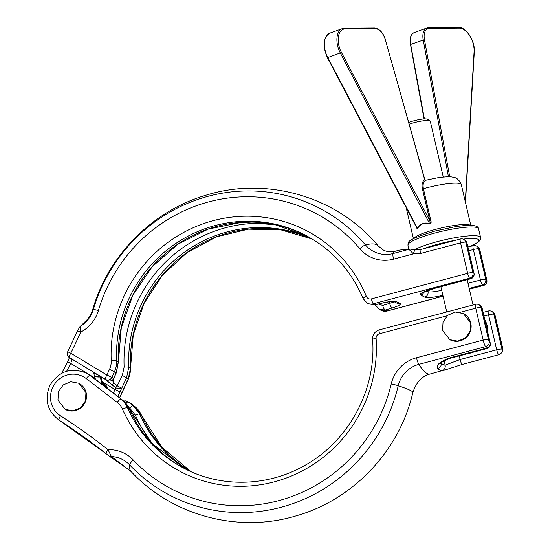 <?xml version="1.0" encoding="UTF-8"?>
<svg xmlns="http://www.w3.org/2000/svg" width="550" height="550" viewBox="0 0 550 550"><rect width="100%" height="100%" fill="white"/><g stroke="black" fill="none" stroke-linecap="round" stroke-linejoin="round"><path stroke-width="0.82" d="M95.287 379.108A157.747 152.928 117.5 0 1 95.164 378.173A4.531 0.653 -7.6 0 1 100.533 377.974A4.531 0.653 -7.6 0 1 100.643 378.091L101.523 383.907M415.381 249.961A4.531 1.073 102.4 0 0 413.421 253.873L408.953 249.322L399.658 250.051L409.929 249.061L415.381 249.961L420.379 249.597A4.531 0.832 75.1 0 0 420.551 253.461L413.421 253.873L393.532 259.153A6.799 1.251 -104.9 0 1 393.071 253.536A28.435 27.562 117.5 0 1 365.496 244.97A161.872 156.922 -62.5 0 0 212.699 195.133A161.872 156.922 -62.5 0 0 93.431 309.313A90.619 4.434 -163.6 0 0 92.703 309.629C91.224 314.435 88.715 318.429 85.174 321.619L80.96 325.813C80.561 326.858 80.472 328.948 80.692 332.09L77.536 330.756L67.705 351.711A4.531 4.531 0 0 0 69.424 357.589L69.424 357.589A4.531 1.107 121.1 0 0 69.438 357.596L105.524 379.39A4.531 1.107 121.1 0 0 105.545 379.397A4.531 4.393 -62.5 0 0 111.863 377.348L113.747 378.331A4.531 0.378 23.5 0 0 113.912 378.304L116.407 372.563L118.394 361.9A4.531 0.571 -2.5 0 0 118.291 361.783A131.402 127.387 117.5 0 1 177.753 244.166A131.402 127.387 117.5 0 1 306.288 235.661L274.835 224.634L241.429 222.379L208.354 229.054L177.877 244.214L152.103 266.819L132.797 295.322L121.302 327.759L118.394 361.9M447.198 315.741L379.521 333.706A4.531 4.393 -62.5 0 0 376.118 338.484A135.933 131.78 117.5 0 1 275.729 481.449A135.933 131.78 117.5 0 1 122.485 409.131A18.122 17.572 -62.5 0 0 117.205 402.387L86.261 378.579A22.653 21.966 -62.5 0 0 54.663 384.031A22.653 21.966 -62.5 0 0 60.534 415.807A616.22 597.389 117.5 0 1 108.054 449.694L111.382 456.521L131.079 471.494C172.129 515.783 238.645 533.473 296.478 515.749C353.54 499.469 399.671 450.429 412.878 392.432C416.357 382.161 422.084 376.021 430.059 374.014L441.925 370.693A4.531 4.448 -86.6 0 0 445.122 365.166L460.116 359.507L459.271 355.891M429.839 224.036L340.388 53.13A18.122 10.443 -109.8 0 1 337.645 45.753A18.122 10.443 -109.8 0 1 342.368 28.628L329.821 33.138A18.122 10.443 70.2 0 0 325.098 50.263A18.122 10.443 70.2 0 0 327.841 57.64L417.368 228.113C419.946 223.561 424.132 222.062 429.908 223.603L430.299 223.63L429.859 220.777L422.434 188.877C421.582 184.284 422.338 181.246 424.717 179.761L385.399 39.896A12.684 7.308 70.2 0 0 375.21 28.696L345.345 28.889A17.215 9.921 70.2 0 0 341.488 52.504L429.859 220.777L430.836 220.605C431.447 222.31 431.118 223.458 429.839 224.036C424.215 222.454 420.152 223.912 417.67 228.408C416.817 228.607 416.247 227.789 415.958 225.947M470.573 322.864L463.389 313.521L455.428 312.029L447.837 315.198L443.046 321.998L442.592 330.289L449.776 339.639L457.744 341.124L465.328 337.961L470.119 331.148L470.573 322.864M449.886 339.694A14.726 14.273 -62.5 0 0 449.976 339.742A14.726 14.273 -62.5 0 0 465.527 338.058A14.726 14.273 -62.5 0 0 470.772 322.967A14.726 14.273 -62.5 0 0 463.581 313.624A14.726 14.273 -62.5 0 0 463.471 313.562M409.255 124.135A13.592 2.207 -13.1 0 1 429.942 120.787A13.592 2.207 -13.1 0 1 430.004 120.821A13.592 2.207 -13.1 0 1 430.265 121.131L443.238 176.873M408.774 122.437A11.33 1.843 -13.1 0 1 419.616 119.522A11.33 1.843 -13.1 0 1 427.281 119.178A11.33 1.843 -13.1 0 1 427.329 119.206A11.33 1.843 -13.1 0 1 427.377 119.233M85.944 392.59L78.76 383.24L70.799 381.755L63.209 384.918L58.424 391.724L57.963 400.015L65.148 409.358L73.116 410.85L80.699 407.681L85.491 400.868L85.944 392.59M65.258 409.413A14.726 14.273 -62.5 0 0 65.347 409.461A14.726 14.273 -62.5 0 0 80.898 407.784A14.726 14.273 -62.5 0 0 86.144 392.693A14.726 14.273 -62.5 0 0 78.953 383.343A14.726 14.273 -62.5 0 0 78.843 383.288M100.354 376.111L94.497 376.771L93.912 373.374L96.566 373.979M97.577 374.591L93.912 373.374M385.426 39.999L424.834 179.561L425.879 180.194L439.938 177.286L449.9 176.605L454.96 177.54L456.967 178.544L460.144 181.748L461.312 184.594A29.453 4.785 166.9 0 0 426.223 187.928A29.453 4.785 166.9 0 0 423.411 188.705L430.836 220.605M425.198 180.414L425.666 180.366C423.39 181.734 422.641 184.511 423.411 188.705L422.434 188.877M399.658 250.051L395.725 251.096C390.665 252.209 386.478 251.811 383.171 249.913L378.269 245.974C337.459 196.542 266.324 175.897 205.178 195.449C151.766 211.358 108.041 255.901 92.703 309.629M442.888 295.329A18.122 2.949 -13.1 0 1 424.71 297.096L420.764 295.048A18.122 2.949 -13.1 0 1 434.046 288.42L470.635 278.706L469.652 278.197L373.409 303.738A9.061 8.786 117.5 0 1 367.194 303.064L368.906 303.957L375.224 304.679L382.745 302.913C389.778 301.345 394.329 300.898 396.406 301.579L400.173 303.545C401.232 304.494 398.619 305.944 392.336 307.911A4.531 1.574 -106.6 0 1 389.634 303.339L394.398 301.819M102.149 382.635L105.387 384.897A4.531 1.093 -52.4 0 1 105.421 384.924L105.421 384.924A4.531 1.093 -52.4 0 1 105.49 384.993M441.925 370.693A90.619 16.651 -104.9 0 1 437.779 368.534C435.669 365.255 439.718 361.687 449.921 357.823L486.509 348.116A4.531 3.932 -34 0 0 490.167 343.001L482.034 308.048L481.044 307.532L488.462 339.412A2.269 0.419 75.1 0 0 489.259 341.612A86.089 15.819 75.1 0 0 490.167 343.001A4.531 0.736 166.9 0 1 490.277 343.118L482.144 308.165A4.531 0.736 166.9 0 0 482.034 308.048A4.531 4.393 117.5 0 0 479.82 305.168L478.837 304.659A4.531 4.531 0 0 0 475.578 304.294L379.342 329.842C374.846 331.382 372.598 334.538 372.584 339.309C376.688 390.28 347.868 442.757 302.692 466.579C266.014 486.832 220.206 487.479 184.037 468.291A131.402 127.387 -62.5 0 1 127.511 407.715L129.181 408.581L122.671 400.194L114.022 393.477A4.531 0.825 -53.5 0 0 113.994 393.456L110.956 391.16A4.531 1.093 -52.4 0 1 110.99 391.194M109.23 456.06L106.274 453.791A4.531 1.093 128.4 0 1 106.233 453.764L109.381 456.177A4.531 3.08 125.6 0 1 109.23 456.06M154.337 445.837A135.142 131.017 117.5 0 1 135.334 415.126L129.986 408.375L128.645 407.357M112.193 380.311L114.042 382.903L117.219 385.818L122.334 375.499L124.135 366.994A135.142 131.017 117.5 0 1 270.043 223.747M378.345 304.012L382.69 305.415L389.634 303.339A146.568 142.086 -62.5 0 0 389.049 301.771M101.386 376.888L101.564 378.517A4.531 0.646 172.7 0 0 101.454 378.4L101.282 376.826M71.459 358.648C71.968 359.232 71.72 360.821 70.703 363.406L67.657 361.859L69.403 357.576M66.646 371.236A616.22 597.389 117.5 0 0 70.703 363.406L95.164 378.173L94.497 376.771M311.438 238.549A131.402 127.387 -62.5 0 0 128.755 367.242L126.534 377.946L120.003 391.854L115.026 389.51L115.569 387.633L104.191 378.586M114.125 393.559A4.531 1.54 127.8 0 0 114.077 393.518A4.531 1.54 127.8 0 0 114.022 393.477L110.914 391.139A4.531 1.093 -52.4 0 1 110.956 391.16L91.829 376.447A4.531 1.093 -52.4 0 1 91.864 376.482M121.426 388.314A4.531 1.774 -161.5 0 1 115.569 387.633A4.531 0.612 -46.1 0 1 117.219 385.818A4.531 0.502 -153.7 0 1 121.426 388.314M393.532 259.153A34.794 33.736 117.5 0 1 359.789 248.662A155.506 150.755 -62.5 0 0 212.994 200.791A155.506 150.755 -62.5 0 0 98.422 310.482A34.794 33.736 117.5 0 1 80.692 332.09A616.22 597.389 117.5 0 1 70.785 353.196L106.886 374.997L109.512 369.325L116.249 372.584L118.291 361.783L116.621 360.917A22.653 21.966 117.5 0 1 114.489 371.669L111.863 377.348L106.886 374.997A4.531 1.107 121.1 0 0 105.524 379.39A4.531 4.531 0 0 0 105.779 379.527L107.662 380.511A4.531 4.393 -62.5 0 0 113.747 378.331L116.249 372.584A4.531 0.351 23.6 0 0 116.407 372.563M129.986 408.375A4.531 0.688 -52.7 0 1 132.956 405.556L139.645 414.04A131.402 127.387 -62.5 0 0 190.183 471.281M104.878 386.485L102.183 382.855M106.624 387.832L106.054 386.471L102.96 383.405M129.979 402.827A4.531 1.093 127.6 0 0 129.944 402.793A4.531 1.093 127.6 0 0 129.903 402.772L128.019 401.789A4.531 0.66 127.3 0 0 126.046 403.446M106.054 386.471A4.531 0.887 -24.7 0 1 106.776 386.623A4.531 4.531 0 0 0 105.421 384.924L105.387 384.897A4.531 2.661 -54.8 0 1 106.054 386.471M110.914 391.139L89.966 375.471L122.671 400.194A4.531 1.492 127.8 0 1 122.726 400.235L114.077 393.518A4.531 4.531 0 0 0 113.994 393.456M119.536 397.76L128.287 378.861L126.534 377.946A4.531 0.461 -153.8 0 0 122.334 375.499M112.214 385.103A4.531 0.584 -48.3 0 1 114.042 382.903A146.568 142.086 -62.5 0 1 113.513 379.026M392.336 307.911L385.399 309.98L379.287 309.368L380.999 310.255A9.061 8.786 -62.5 0 0 387.207 310.929L443.066 296.099M109.512 369.325A18.122 17.572 -62.5 0 0 111.217 360.717A135.933 131.78 117.5 0 1 214.94 220.199A135.933 131.78 117.5 0 1 366.314 296.347A4.531 4.393 -62.5 0 0 371.408 298.87A4.531 0.832 -104.9 0 0 373.409 303.738L375.251 304.741L368.899 303.951M382.745 302.913L382.772 302.968C389.366 301.647 393.071 301.153 393.889 301.469L393.298 301.242M443.087 296.161L387.358 310.949A4.531 0.832 -104.9 0 1 387.207 310.929L385.399 309.98A4.531 1.574 -106.6 0 1 382.69 305.415M409.929 249.061A4.531 3.438 86 0 0 408.953 249.322L393.071 253.536A90.619 16.651 -104.9 0 1 395.725 251.096M410.96 249.054A4.531 3.204 93.5 0 0 409.31 249.576M98.422 310.482L93.431 309.313A28.435 27.562 117.5 0 1 80.96 325.813A4.531 3.719 -135.2 0 0 80.197 326.377L85.174 321.619M105.511 379.383L69.438 357.596A4.531 1.107 121.1 0 1 70.785 353.196L67.705 351.711M126.548 468.126L109.381 456.177A4.531 3.08 125.6 0 0 111.382 456.521A28.435 27.562 117.5 0 1 129.635 464.874A161.872 156.922 -62.5 0 0 285.072 506.144A161.872 156.922 -62.5 0 0 398.248 385.715A28.435 27.562 117.5 0 1 418.859 364.354L485.554 346.651A6.799 1.251 -104.9 0 1 483.175 340.038L416.481 357.741A34.794 33.736 117.5 0 0 391.256 383.879A155.506 150.755 -62.5 0 1 282.528 499.572A155.506 150.755 -62.5 0 1 133.196 459.924A34.794 33.736 117.5 0 0 108.054 449.694A4.531 1.093 128.4 0 0 106.233 453.764L59.084 420.131A4.531 1.107 122.6 0 0 59.104 420.145A611.689 592.996 -62.5 0 1 106.191 453.729M134.791 406.533A4.531 1.093 127.6 0 0 134.757 406.498L129.944 402.793A4.531 4.531 0 0 0 129.278 402.366A4.531 4.393 117.5 0 1 129.903 402.772L134.716 406.471L132.956 405.556L128.019 401.789A4.531 4.393 117.5 0 0 127.387 401.383A4.531 4.531 0 0 0 123.798 401.129M462.371 364.313A4.531 0.832 -104.9 0 1 462.261 364.402L498.85 354.688A4.531 0.832 -104.9 0 0 498.967 354.599A4.531 4.4 -145.3 0 0 501.414 352.887L501.414 352.887A4.531 4.4 -145.3 0 0 501.999 349.168A86.089 15.819 75.1 0 0 502.418 348.473A2.269 0.419 75.1 0 0 502.267 346.596L494.849 314.724L493.859 314.208L501.999 349.168A4.531 0.736 166.9 0 0 496.705 349.793L488.572 314.841L483.979 316.058M437.779 368.534A4.531 4.29 -48.3 0 0 441.176 363.11L441.162 363.048M341.488 52.504L327.442 57.688L416.721 227.693L417.368 228.113A0.908 0.529 -151.1 0 1 417.67 228.408M424.456 179.609L424.717 179.761A0.908 0.736 -119 0 0 425.666 180.366M359.789 248.662A6.799 1.547 -40.3 0 1 365.496 244.97A90.619 20.666 -40.3 0 1 376.736 244.764A90.619 20.666 -40.3 0 1 378.269 245.974M133.196 459.924A6.799 1.581 136.6 0 0 129.635 464.874A90.619 21.079 136.6 0 0 131.079 471.494M391.256 383.879A6.799 0.419 13.3 0 1 398.248 385.715A90.619 5.603 13.3 0 1 410.658 390.534A90.619 5.603 13.3 0 1 412.878 392.432M416.481 357.741A6.799 1.251 75.1 0 0 418.859 364.354A90.619 16.651 75.1 0 0 427.075 373.519A90.619 16.651 75.1 0 0 430.059 374.014M470.456 225.335A29.453 4.785 166.9 0 0 435.848 229.295A29.453 4.785 166.9 0 0 413.731 238.535M407.962 245.204C409.097 242.199 403.274 240.694 435.297 230.952L454.822 226.772C464.049 225.424 469.996 224.984 472.67 225.452C476.513 225.885 478.486 226.992 478.576 228.772A36.245 5.892 166.9 0 0 435.387 232.884A36.245 5.892 166.9 0 0 407.962 245.204L408.877 249.129M478.576 228.772L480.604 237.483A36.245 5.892 166.9 0 0 437.408 241.594A36.245 5.892 166.9 0 0 414.439 249.734M468.229 246.971A33.983 5.521 166.9 0 0 463.155 239.126M455.613 240.247A33.983 5.521 166.9 0 0 438.412 244.028A33.983 5.521 166.9 0 0 423.204 248.847M434.046 288.42A4.531 0.832 -104.9 0 0 434.191 288.447L470.786 278.733A4.531 4.531 0 0 0 474.031 273.329L466.943 242.846A4.531 4.531 0 0 0 464.619 239.855L463.636 239.339A4.531 4.393 117.5 0 1 465.85 242.213L472.938 272.697L473.928 273.212L466.833 242.729L465.85 242.213A4.531 0.736 166.9 0 0 460.556 242.846L420.551 253.461M468.002 283.312L480.466 280.005L473.371 249.521A4.531 0.736 166.9 0 1 478.665 248.896L485.753 279.373L486.743 279.888L479.648 249.404L478.665 248.896A4.531 4.393 -62.5 0 0 476.451 246.015A4.531 4.531 0 0 0 473.192 245.657A4.531 0.832 75.1 0 0 473.371 249.521L468.779 250.738M488.462 339.412A4.531 0.736 166.9 0 0 483.175 340.038L475.757 308.165L460.123 312.311M443.664 370.404L462.261 364.402A4.531 0.832 -104.9 0 1 460.116 359.507L496.705 349.793A4.531 0.832 -104.9 0 0 498.706 354.661A4.531 0.832 -104.9 0 0 498.85 354.688A4.531 4.531 0 0 0 501.414 352.887L502.102 351.766A4.531 4.373 -151.6 0 0 502.418 348.473M120.003 391.854L117.872 396.467M363.213 298.691A4.531 0.859 -22.4 0 1 363.11 298.581C351.216 270.518 332.001 249.397 305.463 235.221A131.402 127.387 -62.5 0 0 176.488 243.031A131.402 127.387 -62.5 0 0 116.621 360.917A4.531 0.571 177.5 0 0 111.217 360.717M124.135 366.994A4.531 0.571 177.5 0 1 128.755 367.242L130.426 368.108A131.402 127.387 117.5 0 1 312.242 239.037M469.356 289.121L483.45 285.381L482.46 284.873L469.191 288.393M129.284 408.684L152.109 443.493L184.869 468.717A131.402 127.387 117.5 0 1 129.181 408.581A4.531 0.88 156.2 0 1 129.284 408.684C128.721 406.519 126.534 403.7 122.726 400.235M141.419 415.009A4.531 0.88 156.2 0 0 141.316 414.906A22.653 21.966 -62.5 0 0 134.716 406.471A4.531 1.093 127.6 0 1 134.757 406.498L141.419 415.009L161.941 447.267L191.049 471.666A131.402 127.387 117.5 0 1 141.316 414.906L139.645 414.04A4.531 0.88 -23.8 0 0 135.334 415.126M371.408 298.87L467.651 273.329L460.556 242.846A4.531 0.832 -104.9 0 1 460.377 238.982L420.379 249.597M113.403 393.016L115.026 389.51L101.998 381.638M88.014 374.014L91.829 376.447A4.531 1.093 -52.4 0 0 91.788 376.427A27.184 26.359 -62.5 0 0 88.014 374.014L86.192 373.065A27.184 26.359 117.5 0 1 89.966 375.471A4.531 1.093 -52.4 0 0 86.261 378.579M449.921 357.823A4.531 0.832 75.1 0 0 450.436 358.236L487.025 348.521A4.531 0.832 75.1 0 1 486.874 348.501A4.531 0.832 75.1 0 1 486.509 348.116A90.619 16.651 -104.9 0 1 485.554 346.651A4.531 3.857 147.5 0 0 489.259 341.612M102.376 384.56A154.055 149.346 117.5 0 1 101.454 378.4M100.451 376.324A154.055 149.346 -62.5 0 0 101.537 383.914M426.573 290.854L428.003 291.603A13.592 2.207 166.9 0 0 441.712 290.256M424.71 297.096A4.531 4.393 117.5 0 0 428.003 291.603L427.728 290.428M441.176 363.11A86.089 15.819 75.1 0 0 445.122 365.166L444.104 360.793M448.408 176.571L423.204 39.834A13.592 7.831 -109.8 0 1 426.958 28.002L414.411 32.505A13.592 7.831 70.2 0 0 410.658 44.344L424.408 118.931M465.3 201.699L474.093 51.652A17.215 9.921 70.2 0 0 459.277 28.153L429.413 28.346A12.684 7.308 70.2 0 0 424.456 39.648L410.328 44.571C409.406 38.198 410.768 34.176 414.411 32.505M426.958 28.002A13.592 7.831 -109.8 0 1 428.512 27.727A0.908 0.729 -90.4 0 1 428.711 27.693L426.958 28.002M424.456 39.648L449.701 176.591M374.309 28.078A0.908 0.729 89.6 0 1 374.509 28.043L344.644 28.229L342.368 28.628A18.122 10.443 -109.8 0 1 344.444 28.27A0.908 0.729 89.6 0 1 345.345 28.889M128.287 378.861A22.653 21.966 -62.5 0 0 130.426 368.108A4.531 0.571 177.5 0 1 130.529 368.225L128.287 378.861M117.205 402.387A4.531 1.093 -52.4 0 1 120.917 399.279A22.653 21.966 117.5 0 1 127.511 407.715A4.531 0.88 -23.8 0 0 122.485 409.131M102.252 383.268A13.592 13.179 117.5 0 1 103.957 385.777M375.348 305.009A4.531 0.859 -22.4 0 1 375.244 304.906A4.531 0.859 -22.4 0 1 375.251 304.741L382.772 302.968M396.406 301.579A4.531 4.393 117.5 0 1 393.779 301.455M400.173 303.545A4.531 4.393 117.5 0 1 397.066 303.208L393.69 301.448M469.37 289.183L483.601 285.409A4.531 0.832 -104.9 0 1 483.45 285.381A4.531 4.393 -62.5 0 0 486.743 279.888A4.531 0.736 166.9 0 1 486.846 280.005L479.758 249.521A4.531 0.736 166.9 0 0 479.648 249.404A4.531 4.393 117.5 0 0 477.434 246.531L476.451 246.015M469.652 278.197A4.531 0.832 -104.9 0 1 467.651 273.329A4.531 0.736 166.9 0 1 472.938 272.697A4.531 4.393 117.5 0 1 469.652 278.197M367.194 303.064L363.11 298.581A4.531 0.859 -22.4 0 1 366.314 296.347M478.837 304.659A4.531 4.393 -62.5 0 1 481.044 307.532A4.531 0.736 166.9 0 0 475.757 308.165A4.531 0.832 -104.9 0 1 475.578 304.294M379.521 333.706A4.531 0.832 -104.9 0 1 379.342 329.842M376.118 338.484A4.531 0.591 176.1 0 0 372.584 339.309M60.534 415.807A4.531 1.107 122.6 0 0 59.084 420.131C47.224 411.043 44.186 399.424 49.954 385.282C58.877 371.106 70.957 367.036 86.192 373.065M492.635 311.85A4.531 4.531 0 0 1 494.952 314.841A4.531 0.736 166.9 0 0 494.849 314.724A4.531 4.393 -62.5 0 0 492.635 311.85L491.652 311.334A4.531 4.531 0 0 0 488.393 310.97A4.531 0.832 -104.9 0 0 488.572 314.841A4.531 0.736 166.9 0 1 493.859 314.208A4.531 4.393 -62.5 0 0 491.652 311.334M494.952 314.841L502.37 346.713A4.531 0.736 166.9 0 0 502.267 346.596M450.436 358.236L450.436 358.236C443.761 360.828 440.522 362.629 440.722 363.639L440.756 362.361M464.619 239.855A4.531 4.393 117.5 0 1 466.833 242.729A4.531 0.736 166.9 0 1 466.943 242.846M474.031 273.329A4.531 0.736 166.9 0 0 473.928 273.212A4.531 4.393 117.5 0 1 470.635 278.706A4.531 0.832 -104.9 0 0 470.786 278.733M423.954 291.995A4.531 4.393 117.5 0 1 420.764 295.048M480.466 280.005A4.531 0.832 75.1 0 0 482.46 284.873A4.531 4.393 117.5 0 0 485.753 279.373A4.531 0.736 166.9 0 0 480.466 280.005M385.399 39.896L385.578 39.902C383.103 32.546 379.411 28.593 374.509 28.043A0.908 0.729 89.6 0 1 375.21 28.696M459.277 28.153A0.908 0.729 -90.4 0 0 458.377 27.534M429.413 28.346A0.908 0.729 -90.4 0 0 428.711 27.693L458.576 27.5C466.263 26.909 475.276 41.064 474.306 51.961A0.908 0.44 -176.6 0 0 474.093 51.652M410.52 44.653L424.036 118.951M480.604 237.483L480.466 239.394L479.607 240.811L476.692 243.121L468.696 246.847M446.758 311.946L440.873 286.674M461.312 184.594L470.8 225.342M98.141 374.901L97.391 374.481M406.209 207.666L413.428 238.693M473.048 304.968L467.163 279.696M468.394 353.471A22.653 22.653 0 0 0 473.467 352.124M487.774 332.372A22.653 22.653 0 0 0 484.866 319.873M427.329 119.206L430.004 120.821M67.657 361.859L61.696 373.257M107.504 388.506L106.776 386.623M375.183 304.755L379.294 309.368M102.479 384.636L101.564 378.517M100.416 376.124L100.643 378.091M387.358 310.949L380.999 310.255M312.249 239.037L281.057 229.893L248.401 229.151L216.391 236.857L187.124 252.532L162.504 275.144L144.141 303.229L133.251 334.943L130.529 368.225M119.646 397.842L128.411 378.929M80.197 326.377L77.536 330.756M107.662 380.511A4.531 4.531 0 0 0 113.912 378.304M127.387 401.383L129.278 402.366M502.37 346.713C502.913 347.909 502.824 349.594 502.102 351.766M483.12 312.373L488.393 310.97M482.144 308.165A4.531 4.531 0 0 0 479.82 305.168M487.025 348.521A4.531 4.531 0 0 0 490.277 343.118M463.636 239.339A4.531 4.531 0 0 0 460.377 238.982M434.191 288.447L422.868 292.627L423.273 292.126M473.192 245.657L467.919 247.053M479.758 249.521A4.531 4.531 0 0 0 477.434 246.531M483.601 285.409A4.531 4.531 0 0 0 486.846 280.005M465.479 202.476L474.306 51.961M327.442 57.688C322.3 45.609 323.091 37.421 329.821 33.138"/></g></svg>
